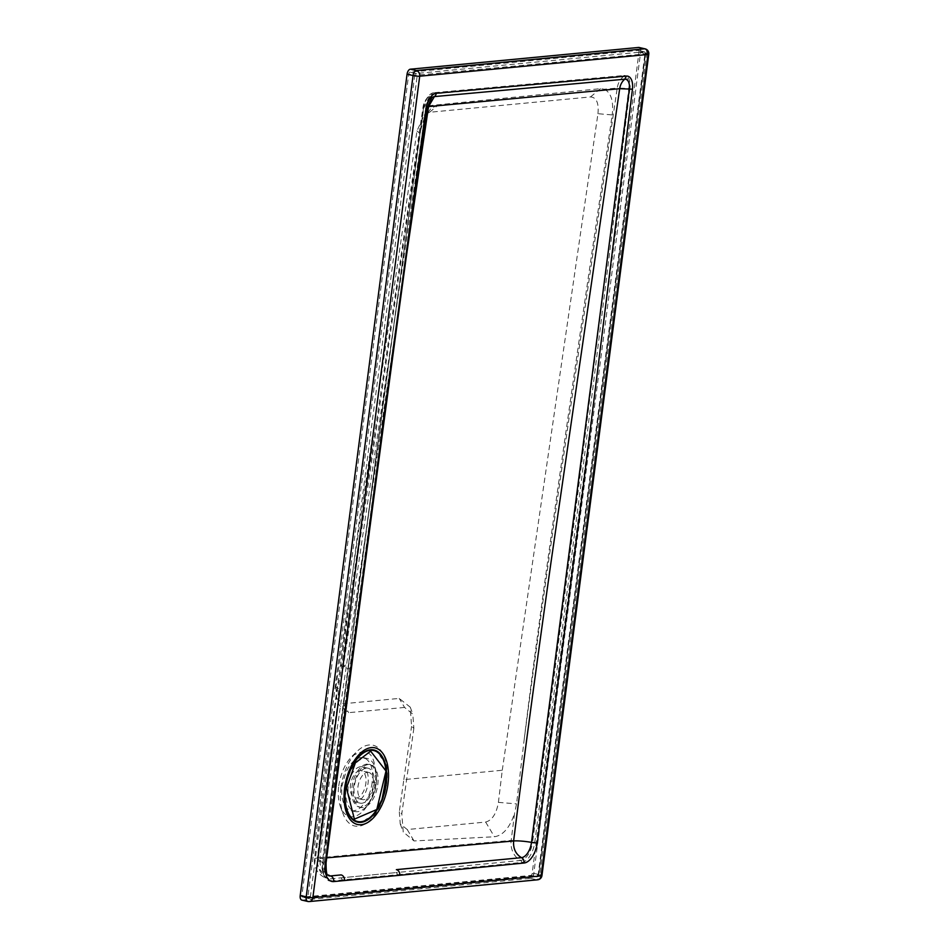 <?xml version="1.0" encoding="UTF-8"?>
<svg xmlns="http://www.w3.org/2000/svg" width="949" height="949" viewBox="0 0 949 949"><rect width="100%" height="100%" fill="white"/><g stroke="black" fill="none" stroke-linecap="round" stroke-linejoin="round"><path stroke-width="0.71" stroke-dasharray="4.75 3.56" d="M349.576 773.447A27.224 14.543 102.8 0 0 355.068 811.537A27.224 14.543 102.8 0 0 365.246 807.741A27.224 14.543 102.8 0 0 376.48 779.248A27.224 14.543 102.8 0 0 367.121 758.441A27.224 14.543 102.8 0 0 349.576 773.447M406.397 256.088L328.686 786.638L319.896 858.537L326.717 857.86M375.46 782.332L372.127 782.652C373.586 768.69 370.715 760.339 363.526 757.622C356.871 756.816 350.952 761.81 345.78 772.581L342.091 785.511L338.746 785.831A33.274 17.782 102.8 0 0 340.442 806.745A33.274 17.782 102.8 0 0 359.529 814.076A33.274 17.782 102.8 0 0 375.46 782.332C376.611 754.467 368.853 745.724 352.198 756.116C345.199 763.328 340.715 773.233 338.746 785.831M372.127 782.652A27.224 14.543 -77.2 0 1 351.083 810.636A27.224 14.543 -77.2 0 1 342.091 785.511M328.568 843.661A4.84 0.712 7.4 0 0 326.432 842.783L324 861.894L317.488 859.379L319.896 858.537L320.204 864.515L323.051 870.862L327.891 875.014M426.777 108.53A4.84 0.641 -172 0 0 426.587 108.316A15.125 2.384 -171.6 0 1 426.03 107.522A15.125 15.125 0 0 1 431.854 97.676A11.53 6.169 102.8 0 0 426.587 108.316L383.776 415.46L326.432 842.783L339.22 744.479A4.84 0.712 7.4 0 1 341.355 745.356M345.934 665.035L343.479 665.937L426.03 107.522A15.125 2.384 -171.6 0 1 427.074 106.846M340.976 787.789A41.424 22.135 102.8 0 0 343.075 813.815A41.424 22.135 102.8 0 0 370.134 820.221A41.424 22.135 102.8 0 0 386.397 764.218A41.424 22.135 102.8 0 0 357.5 750.991A41.424 22.135 102.8 0 0 357.275 751.217A41.424 22.135 102.8 0 0 340.976 787.789M404.582 707.432L348.674 712.663L339.291 705.344L336.741 698.488L343.36 703.743L399.209 698.417L410.241 707.171L411.581 726.4L413.859 728.239L412.827 714.123L404.582 707.432L399.209 698.417M413.859 728.239L401.795 813.791L403.23 831.976L414.037 840.956L494.417 836.757C503.16 835.405 509.898 827.528 514.619 813.127L511.167 840.423L532.614 842.119L578.214 490.443L628.807 88.506A13.001 6.94 102.8 0 0 623.315 76.679A18.15 15.03 -95.2 0 0 617.218 88.055L629.982 88.518A14.294 7.639 102.8 0 0 623.944 75.505L623.315 76.679L433.064 93.963A13.844 7.402 102.8 0 0 430.027 95.268A13.844 7.402 102.8 0 0 423.705 108.032A18.15 2.859 -171.6 0 1 423.029 107.083A18.15 2.859 -171.6 0 1 426.054 105.98L433.764 92.729L623.944 75.505M376.623 852.332L511.167 840.423A18.15 14.911 85.1 0 0 520.598 860.446L395.994 872.606A1.815 1.507 84.6 0 1 397.251 874.729L331.237 881.016A1.815 1.507 -95.4 0 0 329.991 878.893A18.15 15.255 84.1 0 1 317.369 858.026L376.623 852.332M433.764 92.729A15.231 8.138 102.8 0 0 423.479 108.198L381.403 415.401L322.304 862.048A18.15 2.515 -173.3 0 1 314.487 859.023A18.15 2.515 -173.3 0 1 317.369 858.026C326.088 784.811 325.436 789.165 338.117 700.801L339.291 705.344M437.596 104.865L430.585 108.957L424.31 117.783L426.054 105.98L600.432 88.672L604.406 89.23L617.218 88.055C579.875 341.984 542.484 599.08 524.322 738.405L516.553 803.886L514.619 813.127M399.315 811.798L400.229 823.898L407.228 829.533L485.651 822.059C492.163 820.316 496.422 813.744 498.415 802.356L502.27 770.256L403.823 779.639L399.315 811.798L401.795 813.791M403.823 779.639L411.581 726.4M498.415 802.356L516.553 803.886M502.27 770.256L597.953 113.714L612.224 114.924C575.806 361.261 540.456 604.264 524.322 738.405M597.953 113.714C598.938 102.99 596.458 97.403 590.527 96.928L429.565 112.267L424.25 115.078L416.967 130.962L335.934 686.946L338.247 688.82L338.117 700.801M335.934 686.946L336.741 698.488M416.967 130.962L419.766 133.216L338.247 688.82M424.31 117.783L419.766 133.216M638.404 50.427A1.815 0.973 102.8 0 1 638.997 52.1L532.152 873.531A1.815 0.973 102.8 0 1 530.918 875.405L302.648 897.149L308.639 898.513A1.815 1.507 -95.4 0 0 310.37 897.066L307.867 896.829A1.815 0.973 102.8 0 0 308.472 898.501A1.815 0.973 102.8 0 0 308.639 898.513L536.897 876.769A1.815 1.507 -95.4 0 0 537.3 876.793L537.3 876.793A1.815 1.507 -95.4 0 0 538.629 875.322L310.37 897.066L417.216 75.647A1.815 1.507 84.6 0 0 415.959 73.524A1.815 0.973 102.8 0 0 414.725 75.398L645.486 53.891L538.629 875.322L645.486 53.891A1.815 1.507 84.6 0 0 644.217 51.78A1.815 0.973 102.8 0 1 644.383 51.792A1.815 0.973 102.8 0 1 644.988 53.464L645.783 53.785A1.815 1.815 0 0 0 644.383 51.792L638.404 50.427A1.815 0.973 102.8 0 0 638.238 50.416L644.217 51.78L415.959 73.524L409.968 72.171L638.238 50.416M530.918 875.405L536.897 876.769A1.815 0.973 102.8 0 0 538.13 874.883L538.937 875.215A1.815 1.815 0 0 1 537.3 876.793L309.042 898.537A1.815 1.815 0 0 1 308.472 898.501L302.482 897.149A1.815 0.973 102.8 0 0 302.648 897.149M409.968 72.171A1.815 0.973 102.8 0 0 408.734 74.046L301.877 895.465A1.815 0.973 102.8 0 0 302.482 897.149M301.818 900.091A4.84 2.586 102.8 0 0 302.268 900.126L530.527 878.371A4.84 2.586 102.8 0 0 533.812 873.377L640.67 51.946A4.84 2.586 102.8 0 0 639.068 47.474M341.984 879.996A1.815 1.507 84.6 0 0 340.715 877.872L329.991 878.893A18.15 9.704 102.8 0 1 328.212 878.774A18.15 9.704 102.8 0 1 322.304 862.048L323.075 862.38C322.47 872.001 324.178 877.469 328.212 878.774A18.15 18.15 0 0 1 314.487 859.023C324.665 775.499 321.521 796.887 340.489 665.51L348.236 669.152L322.779 862.487A19.965 10.664 102.8 0 0 331.237 881.016M530.527 878.371L536.517 879.735A4.84 4.033 -95.4 0 0 537.597 879.806M302.268 900.126L308.247 901.479L536.517 879.735A4.84 2.586 102.8 0 0 539.803 874.729A4.84 0.712 -172.6 0 1 541.938 875.607M648.784 54.176A4.84 0.712 7.4 0 0 646.66 53.298A4.84 2.586 102.8 0 0 645.059 48.838M604.406 89.23C611.156 92.824 613.754 101.389 612.224 114.924M366.931 764.123A21.969 11.744 102.8 0 0 352.304 784.953A21.969 11.744 102.8 0 0 359.28 807.101A21.969 11.744 102.8 0 0 375.59 788.275A21.969 11.744 102.8 0 0 368.995 764.253A21.969 11.744 102.8 0 0 366.931 764.123M368.437 764.467A21.969 11.744 102.8 0 0 353.811 785.298A21.969 11.744 102.8 0 0 360.774 807.445A21.969 11.744 102.8 0 0 377.085 788.619A21.969 11.744 102.8 0 0 370.49 764.597A21.969 11.744 102.8 0 0 368.437 764.467M366.421 768.109A17.901 9.573 -77.2 0 1 368.093 768.216A17.901 9.573 -77.2 0 1 373.467 787.789A17.901 9.573 -77.2 0 1 360.181 803.139A17.901 9.573 -77.2 0 1 354.499 785.096A17.901 9.573 -77.2 0 1 366.421 768.109M377.358 808.631A36.394 19.454 102.8 0 0 385.97 770.659M359.92 770.659A13.927 7.438 102.8 0 0 350.656 783.862A13.927 7.438 102.8 0 0 355.068 797.895A13.927 7.438 102.8 0 0 365.412 785.962A13.927 7.438 102.8 0 0 361.237 770.742A13.927 7.438 102.8 0 0 359.92 770.659M367.405 772.356A13.927 7.438 -77.2 0 1 368.71 772.439A13.927 7.438 -77.2 0 1 372.886 787.658A13.927 7.438 -77.2 0 1 362.554 799.592A13.927 7.438 -77.2 0 1 358.141 785.558A13.927 7.438 -77.2 0 1 367.405 772.356M360.43 766.756A17.901 9.573 102.8 0 0 348.508 783.732A17.901 9.573 102.8 0 0 354.191 801.786A17.901 9.573 102.8 0 0 367.488 786.436A17.901 9.573 102.8 0 0 362.115 766.863A17.901 9.573 102.8 0 0 360.43 766.756M326.076 862.76A4.84 0.712 7.4 0 0 324 861.894A15.125 8.078 102.8 0 0 328.935 875.832A15.125 15.125 0 0 1 317.488 859.379C327.666 775.855 324.511 797.302 343.479 665.937L349.351 668.725A4.84 0.7 -172.6 0 1 351.237 669.543M343.36 703.743L348.674 712.663M407.228 829.533L414.037 840.956M485.651 822.059L494.417 836.757M590.527 96.928L600.432 88.672M429.565 112.267L438.616 104.71M629.982 88.518L580.159 490.574L534.773 842.297A19.526 10.439 102.8 0 1 521.559 862.463L397.251 874.729M423.479 108.198L381.462 415.709L347.927 669.259M340.715 877.872L395.994 872.606L340.715 877.872M322.779 862.487L325.258 843.376M341.77 664.691L340.489 665.51L423.029 107.083A18.15 18.15 0 0 1 430.027 95.268L423.776 108.115C397.607 295.092 369.149 509.091 348.236 669.152L338.354 744.965L337.547 744.633L324.76 842.937L325.566 843.27L338.046 745.072M521.559 862.463A1.815 1.507 -95.9 0 0 520.598 860.446A17.758 9.49 102.8 0 0 532.614 842.119L534.773 842.297M301.877 895.465L307.867 896.829L414.725 75.398L408.734 74.046M638.997 52.1L644.988 53.464L538.13 874.883L532.152 873.531M533.812 873.377L539.803 874.729L646.66 53.298L640.67 51.946M367.121 758.441L363.526 757.622M355.068 811.537L351.083 810.636M340.442 806.745L343.075 813.815M352.198 756.116L357.275 751.217M410.241 707.171L412.827 714.123M400.229 823.898L403.23 831.976M424.25 115.078L430.585 108.957M370.49 764.597L368.995 764.253M360.774 807.445L359.28 807.101M368.71 772.439L361.237 770.742M362.554 799.592L355.068 797.895M368.093 768.216L362.115 766.863M360.181 803.139L354.191 801.786"/><path stroke-width="1.42" d="M326.717 857.86L513.623 840.968C513.089 848.631 515.71 854.195 521.487 857.659L396.374 869.64A4.84 4.033 84.6 0 1 399.743 875.286L524.062 863.021A19.526 10.439 102.8 0 0 537.276 842.866L582.662 491.143L632.473 89.087A14.294 7.639 102.8 0 0 626.435 76.074L436.255 93.287A15.231 8.138 102.8 0 0 425.971 108.767L383.965 416.279L340.537 745.641A4.84 0.712 7.4 0 0 341.355 745.356L326.076 862.76A4.84 0.712 7.4 0 1 325.27 863.044A19.965 10.664 102.8 0 0 333.728 881.574A4.84 4.033 -95.4 0 0 330.418 875.939L327.891 875.014M406.397 256.088L428.545 106.596L434.381 96.596L624.774 79.206A15.125 12.527 -95.2 0 0 619.685 88.684L428.545 106.596A15.125 2.384 -171.6 0 0 427.074 106.846M632.473 89.087A4.84 0.783 -173.2 0 1 629.353 89.064L619.685 88.684L551.357 559.803C536.339 666.139 523.765 759.852 513.623 840.968A15.125 2.171 7.2 0 1 531.499 842.392L629.353 89.064A10.83 5.789 102.8 0 0 624.774 79.206L626.435 76.074M399.743 875.286L344.475 880.553A4.84 4.033 84.6 0 0 341.106 874.907L330.418 875.939A15.125 8.078 102.8 0 1 328.935 875.832C328.793 872.783 326.053 880.957 326.076 862.76M645.059 48.838L639.068 47.474A4.84 2.586 102.8 0 0 638.618 47.45L410.359 69.194A4.84 2.586 102.8 0 0 407.062 74.2L300.216 895.631A4.84 2.586 102.8 0 0 301.818 900.091L307.796 901.455A4.84 2.586 102.8 0 0 308.247 901.479A4.84 4.033 -95.4 0 0 309.327 901.55A4.84 4.033 -95.4 0 0 312.162 899.664A4.84 4.033 -95.4 0 0 312.862 897.635A4.84 0.712 -172.6 0 1 306.195 896.983A4.84 2.586 102.8 0 0 307.796 901.455A4.84 4.84 0 0 0 309.327 901.55L537.597 879.806A4.84 4.033 -95.4 0 0 541.12 875.891L312.862 897.635L419.707 76.205L647.977 54.461A4.84 0.712 7.4 0 0 648.784 54.176A4.84 4.84 0 0 0 645.059 48.838L645.059 48.838A4.84 2.586 102.8 0 0 644.608 48.802A4.84 4.033 84.6 0 1 647.977 54.461L541.12 875.891A4.84 0.712 -172.6 0 0 541.938 875.607L648.784 54.176M410.359 69.194L416.338 70.558A4.84 4.033 84.6 0 1 419.707 76.205A4.84 0.712 7.4 0 1 413.052 75.564L306.195 896.983L300.216 895.631M638.618 47.45L644.608 48.802L416.338 70.558A4.84 2.586 102.8 0 0 413.052 75.564L407.062 74.2M385.97 770.659A36.394 19.454 102.8 0 0 379.956 754.431A36.394 19.454 102.8 0 0 370.288 750.315A36.394 19.454 102.8 0 0 345.555 787.943A36.394 19.454 102.8 0 0 361 821.727A36.394 19.454 102.8 0 0 364.914 820.695A36.394 19.454 102.8 0 0 377.358 808.631M371.379 816.959A36.987 19.763 -77.2 0 1 345.46 787.136A36.987 19.763 -77.2 0 1 380.383 754.052A36.987 19.763 -77.2 0 1 371.379 816.959M372.269 819.011A39.312 21.008 102.8 0 0 381.842 752.166A39.312 21.008 102.8 0 0 344.712 787.326A39.312 21.008 102.8 0 0 372.269 819.011M524.062 863.021A4.84 4.021 -95.9 0 0 521.487 857.659A14.793 7.9 102.8 0 0 531.499 842.392A4.84 0.7 7.4 0 0 537.276 842.866M436.255 93.287A4.84 4.033 84.4 0 1 434.381 96.596A11.53 6.169 102.8 0 0 431.854 97.676L426.777 108.53A4.84 0.641 -172 0 1 425.971 108.767M344.475 880.553L333.728 881.574M340.537 745.641L325.27 863.044M426.777 108.53C400.597 295.53 372.15 509.506 351.237 669.543A4.84 0.7 -172.6 0 1 350.418 669.828M327.749 843.946A4.84 0.712 7.4 0 0 328.568 843.661M370.656 751.181L386.006 770.991L376.812 809.497L354.404 819.141L346.456 788.014L355.424 762.747L370.656 751.181M537.597 879.806A4.84 4.84 0 0 0 541.938 875.607M351.237 669.543L341.355 745.356M364.914 820.695C369.968 815.926 369.754 823.471 381.925 799.58C391.344 756.128 382.174 762.177 379.956 754.431"/></g></svg>
